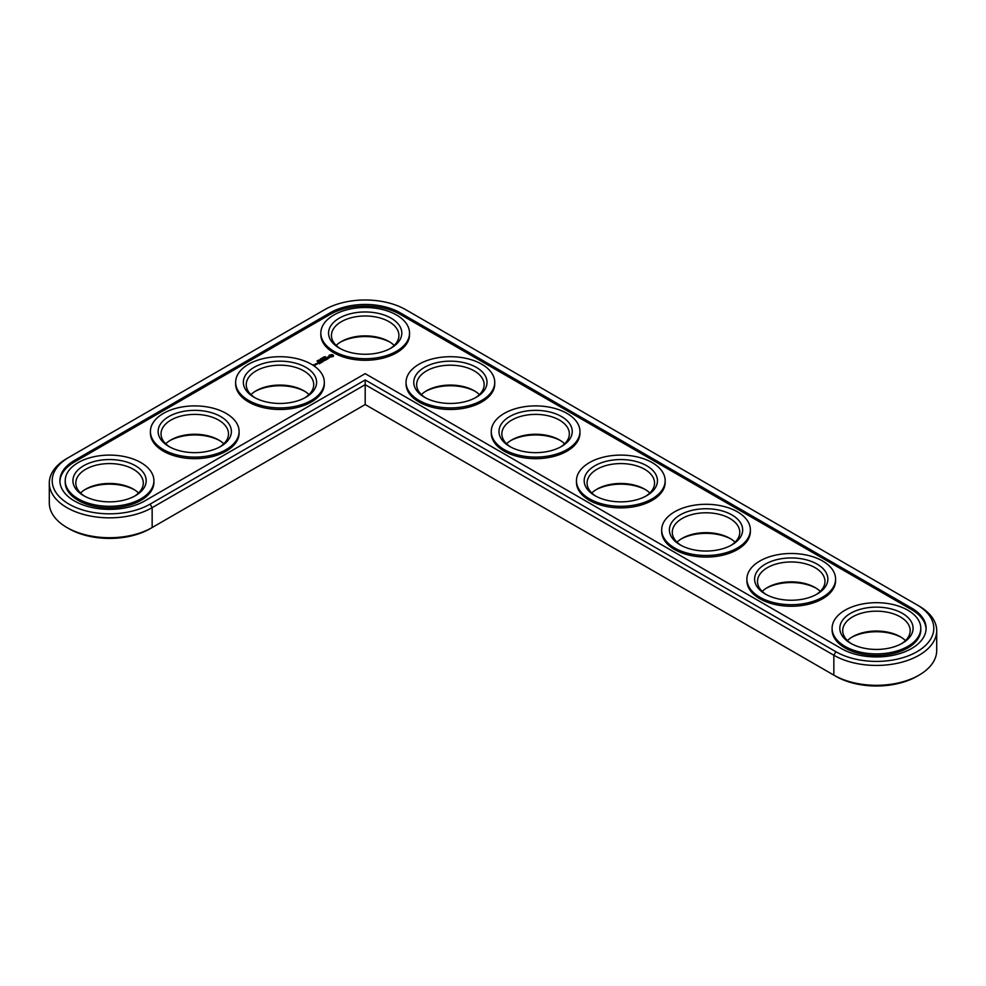 <?xml version="1.0" encoding="UTF-8"?>
<svg xmlns="http://www.w3.org/2000/svg" width="986" height="986" viewBox="0 0 986 986"><rect width="100%" height="100%" fill="white"/><g stroke="black" fill="none" stroke-linecap="round" stroke-linejoin="round"><path stroke-width="1.48" d="M66.949 458.465L68.995 457.282L66.949 458.465A60.257 34.781 0 0 0 49.3 483.066L49.3 502.934A60.257 34.781 0 0 0 66.949 527.535A60.257 34.781 0 0 0 152.152 527.535L365.19 404.543L835.881 676.31A57.361 33.117 0 0 0 917.005 676.297L919.051 675.127A60.257 34.781 0 0 0 936.7 650.526L936.7 630.646A60.257 34.781 0 0 0 919.051 606.057L405.739 309.69A57.361 33.117 0 0 0 324.628 309.69L68.995 457.282A57.361 33.117 0 0 0 68.995 504.117A57.361 33.117 0 0 0 150.118 504.117L365.19 379.943L835.881 651.709A57.361 33.117 0 0 0 917.005 651.709A57.361 33.117 0 0 0 917.005 604.874L919.051 606.057M66.949 527.535L68.995 528.718A57.361 33.117 0 0 0 150.118 528.718L152.152 527.535L150.118 528.718M390.025 342.167A36.63 21.15 0 0 0 340.343 342.167M475.24 391.356A36.63 21.15 0 0 0 425.558 391.356M304.81 391.356A36.63 21.15 0 0 0 255.14 391.356M560.442 440.557A36.63 21.15 0 0 0 510.76 440.557M219.607 440.557A36.63 21.15 0 0 0 169.925 440.557M134.392 489.759A36.63 21.15 0 0 0 84.71 489.759M645.657 489.759A36.63 21.15 0 0 0 595.975 489.759M730.86 538.948A36.63 21.15 0 0 0 681.19 538.948M816.075 588.149A36.63 21.15 0 0 0 766.393 588.149M901.29 637.338A36.63 21.15 0 0 0 851.608 637.338M835.881 676.31L833.848 675.127A60.257 34.781 0 0 0 919.051 675.127M394.203 345.408A33.746 19.486 0 0 0 389.039 341.575A33.746 19.486 0 0 0 341.329 341.575A33.746 19.486 0 0 0 336.164 345.408M479.418 394.61A33.746 19.486 0 0 0 474.254 390.776A33.746 19.486 0 0 0 426.531 390.776A33.746 19.486 0 0 0 421.379 394.61M309 394.61A33.746 19.486 0 0 0 303.836 390.776A33.746 19.486 0 0 0 256.113 390.776A33.746 19.486 0 0 0 250.949 394.61M564.621 443.799A33.746 19.486 0 0 0 559.469 439.966A33.746 19.486 0 0 0 511.746 439.966A33.746 19.486 0 0 0 506.582 443.799M223.785 443.799A33.746 19.486 0 0 0 218.621 439.966A33.746 19.486 0 0 0 170.898 439.966A33.746 19.486 0 0 0 165.747 443.799M138.57 493A33.746 19.486 0 0 0 133.418 489.167A33.746 19.486 0 0 0 85.696 489.167A33.746 19.486 0 0 0 80.532 493M649.836 493A33.746 19.486 0 0 0 644.671 489.167A33.746 19.486 0 0 0 596.961 489.167A33.746 19.486 0 0 0 591.797 493M735.051 542.201A33.746 19.486 0 0 0 729.887 538.356A33.746 19.486 0 0 0 682.164 538.356A33.746 19.486 0 0 0 677 542.201M820.253 591.39A33.746 19.486 0 0 0 815.102 587.557A33.746 19.486 0 0 0 767.379 587.557A33.746 19.486 0 0 0 762.215 591.39M905.468 640.592A33.746 19.486 0 0 0 900.304 636.746A33.746 19.486 0 0 0 852.582 636.746A33.746 19.486 0 0 0 847.43 640.592M365.19 404.543L365.19 384.676L833.848 655.246A60.257 34.781 0 0 0 899.503 662.789A60.257 34.781 0 0 0 936.7 630.646M49.3 483.066A60.257 34.781 0 0 0 86.497 515.197A60.257 34.781 0 0 0 152.152 507.654L365.19 384.676L365.19 379.943M340.343 348.662A33.746 19.486 180 0 1 331.444 335.474A33.746 19.486 180 0 1 365.19 315.988A33.746 19.486 180 0 1 398.923 335.474A33.746 19.486 180 0 1 390.025 348.662M339.283 348.07L339.283 348.07A36.63 21.15 180 0 1 339.283 318.158A36.63 21.15 180 0 1 391.085 318.158A36.63 21.15 180 0 1 391.085 348.07A36.63 21.15 180 0 1 339.283 348.07M841.341 648.554A49.645 28.668 0 0 0 895.448 654.766A49.645 28.668 0 0 0 926.1 628.292A49.645 28.668 0 0 0 911.557 608.017L400.291 312.845A49.645 28.668 0 0 0 330.076 312.845L74.443 460.437A49.645 28.668 0 0 0 59.899 480.7A49.645 28.668 0 0 0 90.552 507.186A49.645 28.668 0 0 0 144.659 500.974L365.19 373.645L841.341 648.554M333.823 351.213A44.345 25.599 180 0 1 320.832 333.108A44.345 25.599 180 0 1 365.19 307.509A44.345 25.599 180 0 1 409.535 333.108A44.345 25.599 180 0 1 382.149 356.772A44.345 25.599 180 0 1 333.823 351.213M926.076 629.08A49.645 28.668 0 0 0 911.557 609.595L400.291 314.423A49.645 28.668 0 0 0 330.076 314.423L74.443 462.003A49.645 28.668 0 0 0 59.924 481.488M409.535 333.108L409.535 334.685A44.345 25.599 180 0 1 382.149 358.337A44.345 25.599 180 0 1 333.823 352.791A44.345 25.599 180 0 1 320.832 334.685L320.832 333.108M333.416 356.414L333.416 355.28L332.208 354.59L329.053 355.28L329.053 356.414L330.261 357.105L333.416 356.414M324.394 356.821L325.516 356.747L324.369 356.784M324.037 356.87L324.899 357.363L324.037 356.994M323.531 358.152L322.681 357.659L323.987 357.782L323.334 357.277L324.184 357.77L322.94 357.684L323.531 358.152M321.904 358.103L321.522 358.621L322.767 358.596L321.904 358.226M321.091 359.2L320.388 358.978L321.091 358.571L321.954 359.064L321.054 359.138M329.423 357.671L327.29 357.795L327.944 356.92L326.674 357.684L328.819 357.561L328.165 358.436L329.423 357.671M327.808 358.67L325.528 358.066L327.081 359.089L326.576 359.496L327.808 358.904M326.292 359.779L324.628 358.694L323.383 359.422L325.158 359.237L324.431 359.779L325.984 359.717L325.047 360.383L326.292 359.656M320.29 359.804L320.98 359.52L320.093 359.15L320.29 359.791M319.501 360.777L318.429 360.112L319.501 360.482M317.775 360.58L318.909 360.716L317.886 360.716M317.652 361.036L317.011 360.999L317.652 361.159M322.792 360.482L324.677 360.593L322.804 359.631L324.086 360.494L322.484 360.297L322.816 361.233L321.325 360.494L323.198 361.566L322.792 360.482L323.1 361.566M321.522 362.528L322.558 361.813L320.696 360.851L321.411 361.394L320.696 361.936L322.249 361.874L321.522 362.528M320.992 362.848L319.119 361.887L320.98 362.725M319.304 363.822L320.339 363.107L318.675 362.145L317.43 362.737L319.193 362.675L318.466 363.218L320.019 363.156L319.304 363.822M494.738 382.309L494.738 383.887A44.345 25.599 180 0 1 467.364 407.538A44.345 25.599 180 0 1 419.038 401.992A44.345 25.599 180 0 1 406.047 383.887L406.047 382.309A44.345 25.599 180 0 1 450.392 356.71A44.345 25.599 180 0 1 494.738 382.309A44.345 25.599 180 0 1 467.364 405.961A44.345 25.599 180 0 1 419.038 400.415A44.345 25.599 180 0 1 406.047 382.309M315.656 363.883L317.307 364.007L315.656 363.76M316.296 364.586L315.261 363.994L315.36 364.869L316.296 364.586M315.384 365.116L313.449 364.709L315.384 365.116M324.32 382.309L324.32 383.887A44.345 25.599 180 0 1 296.946 407.538A44.345 25.599 180 0 1 248.62 401.992A44.345 25.599 180 0 1 235.629 383.887L235.629 382.309A44.345 25.599 180 0 1 279.975 356.71A44.345 25.599 180 0 1 324.32 382.309A44.345 25.599 180 0 1 296.946 405.961A44.345 25.599 180 0 1 248.62 400.415A44.345 25.599 180 0 1 235.629 382.309M579.953 431.511L579.953 433.076A44.345 25.599 180 0 1 552.579 456.728A44.345 25.599 180 0 1 504.253 451.181A44.345 25.599 180 0 1 491.262 433.076L491.262 431.511A44.345 25.599 180 0 1 535.608 405.899A44.345 25.599 180 0 1 579.953 431.511A44.345 25.599 180 0 1 552.579 455.162A44.345 25.599 180 0 1 504.253 449.604A44.345 25.599 180 0 1 491.262 431.511M665.168 480.7L665.168 482.277A44.345 25.599 180 0 1 637.782 505.929A44.345 25.599 180 0 1 589.455 500.383A44.345 25.599 180 0 1 576.465 482.277L576.465 480.7A44.345 25.599 180 0 1 620.81 455.101A44.345 25.599 180 0 1 665.168 480.7A44.345 25.599 180 0 1 637.782 504.351A44.345 25.599 180 0 1 589.455 498.805A44.345 25.599 180 0 1 576.465 480.7M239.105 431.511L239.105 433.076A44.345 25.599 180 0 1 211.731 456.728A44.345 25.599 180 0 1 163.405 451.181A44.345 25.599 180 0 1 150.414 433.076L150.414 431.511A44.345 25.599 180 0 1 194.76 405.899A44.345 25.599 180 0 1 239.105 431.511A44.345 25.599 180 0 1 211.731 455.162A44.345 25.599 180 0 1 163.405 449.604A44.345 25.599 180 0 1 150.414 431.511M153.902 480.7L153.902 482.277A44.345 25.599 180 0 1 126.528 505.929A44.345 25.599 180 0 1 78.19 500.383A44.345 25.599 180 0 1 65.212 482.277L65.212 480.7A44.345 25.599 180 0 1 109.557 455.101A44.345 25.599 180 0 1 153.902 480.7A44.345 25.599 180 0 1 126.528 504.351A44.345 25.599 180 0 1 78.19 498.805A44.345 25.599 180 0 1 65.212 480.7M750.371 529.901L750.371 531.466A44.345 25.599 180 0 1 722.997 555.13A44.345 25.599 180 0 1 674.67 549.572A44.345 25.599 180 0 1 661.68 531.466L661.68 529.901A44.345 25.599 180 0 1 706.025 504.29A44.345 25.599 180 0 1 750.371 529.901A44.345 25.599 180 0 1 722.997 553.553A44.345 25.599 180 0 1 674.67 548.006A44.345 25.599 180 0 1 661.68 529.901M835.586 579.09L835.586 580.668A44.345 25.599 180 0 1 808.212 604.319A44.345 25.599 180 0 1 759.873 598.773A44.345 25.599 180 0 1 746.895 580.668L746.895 579.09A44.345 25.599 180 0 1 791.24 553.491A44.345 25.599 180 0 1 835.586 579.09A44.345 25.599 180 0 1 808.212 602.742A44.345 25.599 180 0 1 759.873 597.196A44.345 25.599 180 0 1 746.895 579.09M920.788 628.292L920.788 629.857A44.345 25.599 180 0 1 893.415 653.521A44.345 25.599 180 0 1 845.088 647.962A44.345 25.599 180 0 1 832.098 629.857L832.098 628.292A44.345 25.599 180 0 1 876.443 602.68A44.345 25.599 180 0 1 920.788 628.292A44.345 25.599 180 0 1 893.415 651.943A44.345 25.599 180 0 1 845.088 646.397A44.345 25.599 180 0 1 832.098 628.292M424.485 397.259L424.485 397.259A36.63 21.15 180 0 1 424.485 367.359A36.63 21.15 180 0 1 476.3 367.359A36.63 21.15 180 0 1 476.3 397.259A36.63 21.15 180 0 1 424.485 397.259M425.558 397.851A33.746 19.486 180 0 1 416.659 384.676A33.746 19.486 180 0 1 450.392 365.19A33.746 19.486 180 0 1 484.138 384.676A33.746 19.486 180 0 1 475.24 397.851M254.068 397.259L254.068 397.259A36.63 21.15 180 0 1 254.068 367.359A36.63 21.15 180 0 1 305.882 367.359A36.63 21.15 180 0 1 305.882 397.259A36.63 21.15 180 0 1 254.068 397.259M255.14 397.851A33.746 19.486 180 0 1 246.229 384.676A33.746 19.486 180 0 1 279.975 365.19A33.746 19.486 180 0 1 313.721 384.676A33.746 19.486 180 0 1 304.81 397.851M509.7 446.461L509.7 446.461A36.63 21.15 180 0 1 509.7 416.548A36.63 21.15 180 0 1 561.515 416.548A36.63 21.15 180 0 1 561.515 446.461A36.63 21.15 180 0 1 509.7 446.461M510.76 447.052A33.746 19.486 180 0 1 501.862 433.865A33.746 19.486 180 0 1 535.608 414.391A33.746 19.486 180 0 1 569.341 433.865A33.746 19.486 180 0 1 560.442 447.052M168.865 446.461L168.865 446.461A36.63 21.15 180 0 1 168.865 416.548A36.63 21.15 180 0 1 220.667 416.548A36.63 21.15 180 0 1 220.667 446.461A36.63 21.15 180 0 1 168.865 446.461M169.925 447.052A33.746 19.486 180 0 1 161.026 433.865A33.746 19.486 180 0 1 194.76 414.391A33.746 19.486 180 0 1 228.505 433.865A33.746 19.486 180 0 1 219.607 447.052M83.65 495.662L83.65 495.662A36.63 21.15 180 0 1 83.65 465.749A36.63 21.15 180 0 1 135.452 465.749A36.63 21.15 180 0 1 135.452 495.662A36.63 21.15 180 0 1 83.65 495.662M84.71 496.241A33.746 19.486 180 0 1 75.811 483.066A33.746 19.486 180 0 1 109.557 463.58A33.746 19.486 180 0 1 143.29 483.066A33.746 19.486 180 0 1 134.392 496.241M594.915 495.662L594.915 495.662A36.63 21.15 180 0 1 594.915 465.749A36.63 21.15 180 0 1 646.717 465.749A36.63 21.15 180 0 1 646.717 495.662A36.63 21.15 180 0 1 594.915 495.662M595.975 496.241A33.746 19.486 180 0 1 587.077 483.066A33.746 19.486 180 0 1 620.81 463.58A33.746 19.486 180 0 1 654.556 483.066A33.746 19.486 180 0 1 645.657 496.241M680.118 544.851L680.118 544.851A36.63 21.15 180 0 1 680.118 514.938A36.63 21.15 180 0 1 731.932 514.938A36.63 21.15 180 0 1 731.932 544.851A36.63 21.15 180 0 1 680.118 544.851M681.19 545.443A33.746 19.486 180 0 1 672.279 532.255A33.746 19.486 180 0 1 706.025 512.782A33.746 19.486 180 0 1 739.771 532.255A33.746 19.486 180 0 1 730.86 545.443M765.333 594.053L765.333 594.053A36.63 21.15 180 0 1 765.333 564.14A36.63 21.15 180 0 1 817.135 564.14A36.63 21.15 180 0 1 817.135 594.053A36.63 21.15 180 0 1 765.333 594.053M766.393 594.644A33.746 19.486 180 0 1 757.495 581.457A33.746 19.486 180 0 1 791.24 561.971A33.746 19.486 180 0 1 824.974 581.457A33.746 19.486 180 0 1 816.075 594.644M850.548 643.242L850.548 643.242A36.63 21.15 180 0 1 850.548 613.329A36.63 21.15 180 0 1 902.35 613.329A36.63 21.15 180 0 1 902.35 643.242A36.63 21.15 180 0 1 850.548 643.242M851.608 643.833A33.746 19.486 180 0 1 842.71 630.646A33.746 19.486 180 0 1 876.443 611.172A33.746 19.486 180 0 1 910.189 630.646A33.746 19.486 180 0 1 901.29 643.833M333.145 355.847L333.219 356.538M330.729 354.701L332.331 355.589L331.678 356.87L332.418 355.847M331.678 356.476L330.051 355.847L331.678 356.87M330.051 355.847L331.234 355.17M316.592 364.191L315.964 363.822L316.592 364.364M833.848 675.127L833.848 655.246L835.881 651.709M152.152 527.535L152.152 507.654L150.118 504.117M911.557 608.017L911.557 609.595M400.291 312.845L400.291 314.423M330.076 312.845L330.076 314.423M74.443 460.437L74.443 462.003"/></g></svg>

